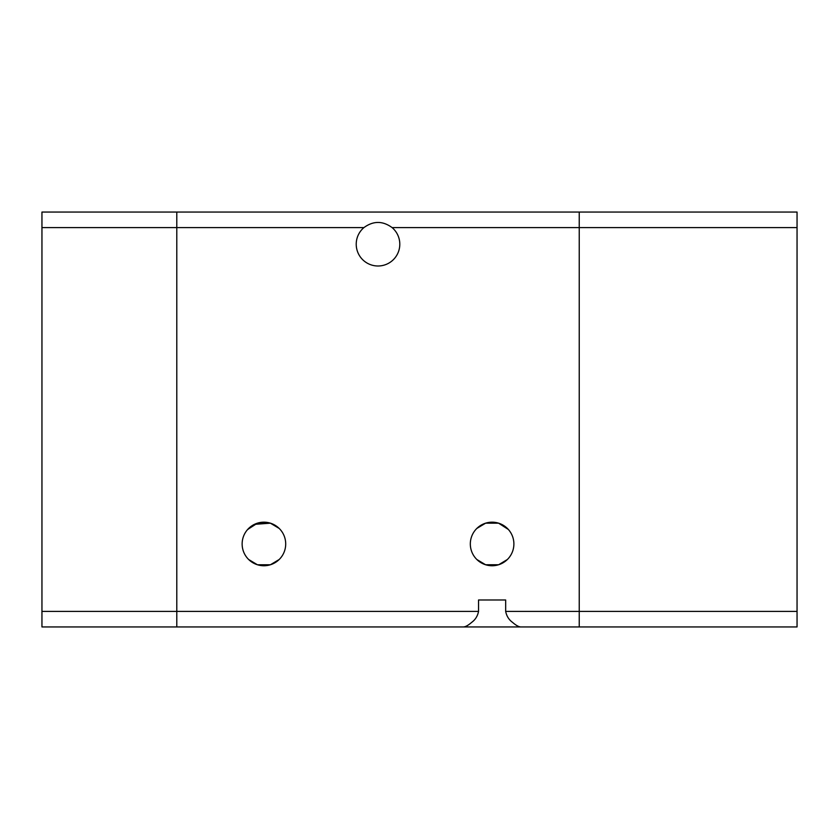 <?xml version="1.0" encoding="UTF-8"?>
<svg xmlns="http://www.w3.org/2000/svg" width="839" height="839" viewBox="0 0 839 839"><rect width="100%" height="100%" fill="white"/><g stroke="black" fill="none" stroke-linecap="round" stroke-linejoin="round"><path stroke-width="1.26" d="M176.788 212.057L41.95 212.057L41.95 227.61L176.788 227.61L176.788 212.057L176.788 626.943L463.589 626.943C465.676 626.764 468.361 625.244 471.654 622.391C475.314 619.748 477.611 616.078 478.545 611.39L478.545 599.979L505.665 599.979L505.665 611.39C506.599 616.078 508.895 619.748 512.566 622.391C515.849 625.244 518.533 626.764 520.62 626.943L579.235 626.943L579.235 212.057L176.788 212.057L579.235 212.057L579.235 227.61L797.05 227.61L797.05 212.057L579.235 212.057M363.906 227.61C373.313 220.73 382.71 220.73 392.117 227.61A21.783 21.783 0 0 1 378.011 265.994A21.783 21.783 0 0 1 363.906 227.61L176.788 227.61L176.788 611.39L41.95 611.39L41.95 626.943L176.788 626.943L41.95 626.943M470.322 543.966A21.783 21.783 0 0 1 492.105 522.183A21.783 21.783 0 0 1 513.888 543.966A21.783 21.783 0 0 1 492.105 565.748A21.783 21.783 0 0 1 470.322 543.966M508.361 529.472L498.597 523.179L485.613 523.179L476.825 528.444L485.613 523.179L498.597 523.179L507.385 528.444M579.235 626.943L797.05 626.943L797.05 611.39L579.235 611.39L579.235 626.943L349.192 626.943M505.665 599.979L478.545 599.979L505.665 599.979M507.385 559.498L498.67 564.741L485.613 564.762L476.825 559.498L485.54 564.741L498.597 564.762L503.84 562.319M280.509 212.057L330.304 212.057M247.662 529.472L257.426 523.179L270.473 523.2L279.198 528.444L270.41 523.179L254.437 524.354L247.316 529.86M463.285 212.057L429.904 212.057L463.285 212.057M279.198 559.498L270.41 564.762L257.426 564.762L248.638 559.498L257.426 564.762L270.41 564.762L275.653 562.319M242.135 543.966A21.783 21.783 0 0 1 263.918 522.183A21.783 21.783 0 0 1 285.7 543.966A21.783 21.783 0 0 1 263.918 565.748A21.783 21.783 0 0 1 242.135 543.966M534.086 212.057L527.49 212.057M481.125 212.057L475.514 212.057M508.696 212.057L503.085 212.057M339.438 626.943L295.034 626.943M176.788 626.943L176.788 611.39L478.545 611.39M41.95 227.61L41.95 611.39M797.05 611.39L797.05 227.61M505.665 611.39L579.235 611.39L579.235 227.61L392.117 227.61"/></g></svg>
